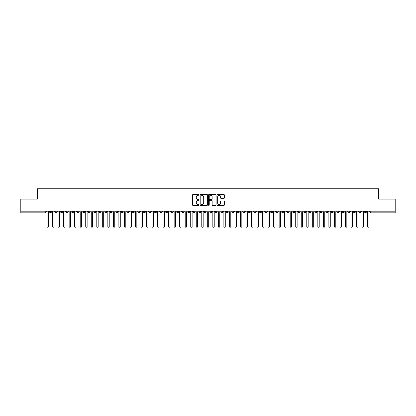 <?xml version="1.0" encoding="UTF-8"?>
<svg xmlns="http://www.w3.org/2000/svg" width="416" height="416" viewBox="0 0 416 416"><rect width="100%" height="100%" fill="white"/><g stroke="black" fill="none" stroke-linecap="round" stroke-linejoin="round"><path stroke-width="0.62" d="M199.16 194.917A0.38 0.38 0 0 0 198.78 194.537L193.014 194.537A0.541 0.541 0 0 0 192.473 195.078L192.473 204.844A0.541 0.541 0 0 0 193.014 205.384L198.78 205.384A0.38 0.38 0 0 0 199.16 205.005A0.38 0.38 0 0 0 198.78 204.625L198.032 204.625A1.737 1.737 0 0 1 196.295 202.888L196.295 202.077A1.737 1.737 0 0 1 198.032 200.34L198.78 200.34A0.38 0.38 0 0 0 199.16 199.961A0.38 0.38 0 0 0 198.78 199.581L198.032 199.581A1.737 1.737 0 0 1 196.295 197.844L196.295 197.028A1.737 1.737 0 0 1 198.032 195.296L198.78 195.296A0.38 0.38 0 0 0 199.16 194.917M223.855 198.359A0.541 0.541 0 0 0 224.396 197.818L224.396 195.078A0.541 0.541 0 0 0 223.855 194.537L217.454 194.537A0.541 0.541 0 0 0 216.908 195.078L216.908 204.844A0.541 0.541 0 0 0 217.454 205.384L223.855 205.384A0.541 0.541 0 0 0 224.396 204.844L224.396 201.531A0.541 0.541 0 0 0 223.855 200.99L221.114 200.99A0.541 0.541 0 0 0 220.568 201.531L220.568 203.174A1.451 1.451 0 0 1 219.118 204.625A1.451 1.451 0 0 1 217.667 203.174L217.667 196.747A1.451 1.451 0 0 1 219.118 195.296A1.451 1.451 0 0 1 220.568 196.747L220.568 197.818A0.541 0.541 0 0 0 221.114 198.359L223.855 198.359M20.8 211.177L395.2 211.177L395.2 199.077L378.622 199.077L378.622 188.739L37.378 188.739L37.378 199.077L20.8 199.077L20.8 212.061L44.964 212.061L44.964 211.177M207.527 195.078A0.541 0.541 0 0 0 206.981 194.537L200.585 194.537A0.541 0.541 0 0 0 200.039 195.078L200.039 204.844A0.541 0.541 0 0 0 200.585 205.384L206.981 205.384A0.541 0.541 0 0 0 207.527 204.844L207.527 195.078M209.019 194.537L215.415 194.537A0.541 0.541 0 0 1 215.961 195.078L215.961 204.844A0.541 0.541 0 0 1 215.415 205.384L212.68 205.384A0.541 0.541 0 0 1 212.134 204.844L212.134 200.881A0.541 0.541 0 0 0 211.593 200.34L209.778 200.34A0.541 0.541 0 0 0 209.232 200.881L209.232 205.005A0.38 0.38 0 0 1 208.853 205.384A0.38 0.38 0 0 1 208.473 205.005L208.473 195.078A0.541 0.541 0 0 1 209.019 194.537M45.791 212.061L44.964 212.061L44.964 212.893A0.827 0.827 0 0 0 45.791 212.061L45.791 211.177L45.791 212.061A0.827 0.827 0 0 1 44.964 212.893L20.8 212.893L20.8 212.061M395.2 211.177L395.2 212.893L371.036 212.893A0.827 0.827 0 0 1 370.209 212.061L370.209 211.177L370.209 212.061A0.827 0.827 0 0 0 371.036 212.893L371.036 212.061L395.2 212.061M50.518 211.177L50.518 212.893A0.827 0.827 0 0 1 49.686 212.061L49.686 211.177M51.319 211.177L51.319 212.061A0.827 0.827 0 0 1 50.518 212.893A0.827 0.827 0 0 0 51.319 212.061L49.686 212.061A0.827 0.827 0 0 0 50.518 212.893M56.046 211.177L56.046 212.893A0.827 0.827 0 0 1 55.214 212.061L55.214 211.177L55.214 212.061A0.827 0.827 0 0 0 56.046 212.893A0.827 0.827 0 0 0 56.846 212.061L56.846 211.177M61.568 211.177L61.568 212.893A0.827 0.827 0 0 1 60.741 212.061L60.741 211.177L60.741 212.061A0.827 0.827 0 0 0 61.568 212.893A0.827 0.827 0 0 0 62.369 212.061L62.369 211.177M67.096 211.177L67.096 212.893A0.827 0.827 0 0 1 66.269 212.061L66.269 211.177L66.269 212.061A0.827 0.827 0 0 0 67.096 212.893A0.827 0.827 0 0 0 67.896 212.061L67.896 211.177M72.623 211.177L72.623 212.893A0.827 0.827 0 0 1 71.791 212.061L71.791 211.177L71.791 212.061A0.827 0.827 0 0 0 72.623 212.893A0.827 0.827 0 0 0 73.424 212.061L73.424 211.177M78.146 211.177L78.146 212.893A0.827 0.827 0 0 1 77.319 212.061L77.319 211.177L77.319 212.061A0.827 0.827 0 0 0 78.146 212.893A0.827 0.827 0 0 0 78.952 212.061L78.952 211.177M83.673 211.177L83.673 212.893A0.827 0.827 0 0 1 82.846 212.061L82.846 211.177L82.846 212.061A0.827 0.827 0 0 0 83.673 212.893A0.827 0.827 0 0 0 84.474 212.061L84.474 211.177M89.201 211.177L89.201 212.893A0.827 0.827 0 0 1 88.374 212.061L88.374 211.177L88.374 212.061A0.827 0.827 0 0 0 89.201 212.893A0.827 0.827 0 0 0 90.002 212.061L90.002 211.177M94.728 211.177L94.728 212.893A0.827 0.827 0 0 1 93.896 212.061L93.896 211.177L93.896 212.061A0.827 0.827 0 0 0 94.728 212.893A0.827 0.827 0 0 0 95.529 212.061L95.529 211.177M100.251 211.177L100.251 212.893A0.827 0.827 0 0 1 99.424 212.061L99.424 211.177L99.424 212.061A0.827 0.827 0 0 0 100.251 212.893A0.827 0.827 0 0 0 101.057 212.061L101.057 211.177M105.778 211.177L105.778 212.893A0.827 0.827 0 0 1 104.952 212.061L104.952 211.177L104.952 212.061A0.827 0.827 0 0 0 105.778 212.893A0.827 0.827 0 0 0 106.579 212.061L106.579 211.177M111.306 211.177L111.306 212.893A0.827 0.827 0 0 1 110.474 212.061L110.474 211.177L110.474 212.061A0.827 0.827 0 0 0 111.306 212.893A0.827 0.827 0 0 0 112.107 212.061L112.107 211.177M116.834 211.177L116.834 212.893A0.827 0.827 0 0 1 116.002 212.061A0.827 0.827 0 0 0 116.834 212.893A0.827 0.827 0 0 1 116.002 212.061L116.002 211.177M117.634 211.177L117.634 212.061A0.827 0.827 0 0 1 116.834 212.893A0.827 0.827 0 0 0 117.634 212.061L116.002 212.061M122.356 212.893A0.827 0.827 0 0 1 121.529 212.061L121.529 211.177L121.529 212.061A0.827 0.827 0 0 0 122.356 212.893A0.827 0.827 0 0 0 123.157 212.061L123.157 211.177L123.157 212.061A0.827 0.827 0 0 1 122.356 212.893L122.356 212.061L123.157 212.061M127.884 211.177L127.884 212.893A0.827 0.827 0 0 1 127.057 212.061L127.057 211.177L127.057 212.061A0.827 0.827 0 0 0 127.884 212.893A0.827 0.827 0 0 0 128.684 212.061L128.684 211.177M133.411 211.177L133.411 212.893A0.827 0.827 0 0 1 132.579 212.061L132.579 211.177L132.579 212.061A0.827 0.827 0 0 0 133.411 212.893A0.827 0.827 0 0 0 134.212 212.061L134.212 211.177M138.939 211.177L138.939 212.061L138.107 212.061L138.107 211.177L138.107 212.061A0.827 0.827 0 0 0 138.939 212.893A0.827 0.827 0 0 0 139.74 212.061L139.74 211.177L139.74 212.061A0.827 0.827 0 0 1 138.939 212.893A0.827 0.827 0 0 1 138.107 212.061A0.827 0.827 0 0 0 138.939 212.893L138.939 212.061L139.74 212.061M144.461 211.177L144.461 212.893A0.827 0.827 0 0 1 143.634 212.061L143.634 211.177L143.634 212.061A0.827 0.827 0 0 0 144.461 212.893A0.827 0.827 0 0 0 145.262 212.061L145.262 211.177M149.989 211.177L149.989 212.893A0.827 0.827 0 0 1 149.162 212.061L149.162 211.177L149.162 212.061A0.827 0.827 0 0 0 149.989 212.893A0.827 0.827 0 0 0 150.79 212.061L150.79 211.177M155.516 211.177L155.516 212.893A0.827 0.827 0 0 1 154.684 212.061L154.684 211.177L154.684 212.061A0.827 0.827 0 0 0 155.516 212.893A0.827 0.827 0 0 0 156.317 212.061L156.317 211.177M161.039 211.177L161.039 212.893A0.827 0.827 0 0 1 160.212 212.061L160.212 211.177M161.845 211.177L161.845 212.061A0.827 0.827 0 0 1 161.039 212.893A0.827 0.827 0 0 0 161.845 212.061L160.212 212.061A0.827 0.827 0 0 0 161.039 212.893M166.566 211.177L166.566 212.893A0.827 0.827 0 0 1 165.74 212.061L165.74 211.177L165.74 212.061A0.827 0.827 0 0 0 166.566 212.893A0.827 0.827 0 0 0 167.367 212.061L167.367 211.177M172.094 211.177L172.094 212.893A0.827 0.827 0 0 1 171.262 212.061L171.262 211.177M172.895 211.177L172.895 212.061A0.827 0.827 0 0 1 172.094 212.893A0.827 0.827 0 0 0 172.895 212.061L171.262 212.061A0.827 0.827 0 0 0 172.094 212.893M177.622 211.177L177.622 212.893A0.827 0.827 0 0 1 176.79 212.061L176.79 211.177M178.422 211.177L178.422 212.061A0.827 0.827 0 0 1 177.622 212.893A0.827 0.827 0 0 0 178.422 212.061L176.79 212.061A0.827 0.827 0 0 0 177.622 212.893M183.144 211.177L183.144 212.893A0.827 0.827 0 0 1 182.317 212.061A0.827 0.827 0 0 0 183.144 212.893A0.827 0.827 0 0 1 182.317 212.061L182.317 211.177M183.945 211.177L183.945 212.061L183.945 211.177M188.672 211.177L188.672 212.893A0.827 0.827 0 0 1 187.845 212.061L187.845 211.177M189.472 211.177L189.472 212.061A0.827 0.827 0 0 1 188.672 212.893A0.827 0.827 0 0 0 189.472 212.061L187.845 212.061A0.827 0.827 0 0 0 188.672 212.893M194.199 211.177L194.199 212.893A0.827 0.827 0 0 1 193.367 212.061L193.367 211.177M195 211.177L195 212.061A0.827 0.827 0 0 1 194.199 212.893A0.827 0.827 0 0 0 195 212.061L193.367 212.061A0.827 0.827 0 0 0 194.199 212.893M199.727 211.177L199.727 212.893A0.827 0.827 0 0 1 198.895 212.061L198.895 211.177M200.528 211.177L200.528 212.061A0.827 0.827 0 0 1 199.727 212.893A0.827 0.827 0 0 0 200.528 212.061L198.895 212.061A0.827 0.827 0 0 0 199.727 212.893M205.249 211.177L205.249 212.893A0.827 0.827 0 0 1 204.422 212.061L204.422 211.177M206.05 211.177L206.05 212.061A0.827 0.827 0 0 1 205.249 212.893A0.827 0.827 0 0 0 206.05 212.061L204.422 212.061A0.827 0.827 0 0 0 205.249 212.893M210.777 211.177L210.777 212.893A0.827 0.827 0 0 1 209.95 212.061L209.95 211.177M211.578 211.177L211.578 212.061L211.578 211.177M216.304 211.177L216.304 212.893A0.827 0.827 0 0 1 215.472 212.061L215.472 211.177M217.105 211.177L217.105 212.061A0.827 0.827 0 0 1 216.304 212.893A0.827 0.827 0 0 0 217.105 212.061L215.472 212.061A0.827 0.827 0 0 0 216.304 212.893M221.827 211.177L221.827 212.893A0.827 0.827 0 0 1 221 212.061L221 211.177L221 212.061A0.827 0.827 0 0 0 221.827 212.893A0.827 0.827 0 0 0 222.633 212.061L222.633 211.177M227.354 211.177L227.354 212.893A0.827 0.827 0 0 1 226.528 212.061L226.528 211.177M228.155 211.177L228.155 212.061L228.155 211.177M232.882 211.177L232.882 212.893A0.827 0.827 0 0 1 232.055 212.061A0.827 0.827 0 0 0 232.882 212.893A0.827 0.827 0 0 1 232.055 212.061L232.055 211.177M233.683 211.177L233.683 212.061L233.683 211.177M238.41 211.177L238.41 212.893A0.827 0.827 0 0 1 237.578 212.061L237.578 211.177L237.578 212.061A0.827 0.827 0 0 0 238.41 212.893A0.827 0.827 0 0 0 239.21 212.061L239.21 211.177M243.932 211.177L243.932 212.893A0.827 0.827 0 0 1 243.105 212.061A0.827 0.827 0 0 0 243.932 212.893A0.827 0.827 0 0 1 243.105 212.061L243.105 211.177M244.738 211.177L244.738 212.061A0.827 0.827 0 0 1 243.932 212.893A0.827 0.827 0 0 0 244.738 212.061L243.105 212.061M249.46 211.177L249.46 212.893A0.827 0.827 0 0 1 248.633 212.061L248.633 211.177L248.633 212.061A0.827 0.827 0 0 0 249.46 212.893A0.827 0.827 0 0 0 250.26 212.061L250.26 211.177M254.987 211.177L254.987 212.893A0.827 0.827 0 0 1 254.155 212.061L254.155 211.177M255.788 211.177L255.788 212.061L255.788 211.177M260.515 211.177L260.515 212.893A0.827 0.827 0 0 1 259.683 212.061A0.827 0.827 0 0 0 260.515 212.893A0.827 0.827 0 0 1 259.683 212.061L259.683 211.177M261.316 211.177L261.316 212.061L261.316 211.177M266.037 211.177L266.037 212.893A0.827 0.827 0 0 1 265.21 212.061L265.21 211.177M266.838 211.177L266.838 212.061L266.838 211.177M271.565 211.177L271.565 212.893A0.827 0.827 0 0 1 270.738 212.061L270.738 211.177M272.366 211.177L272.366 212.061A0.827 0.827 0 0 1 271.565 212.893A0.827 0.827 0 0 0 272.366 212.061L270.738 212.061A0.827 0.827 0 0 0 271.565 212.893M277.092 211.177L277.092 212.893A0.827 0.827 0 0 1 276.26 212.061A0.827 0.827 0 0 0 277.092 212.893A0.827 0.827 0 0 1 276.26 212.061L276.26 211.177M277.893 211.177L277.893 212.061A0.827 0.827 0 0 1 277.092 212.893A0.827 0.827 0 0 0 277.893 212.061L276.26 212.061M282.62 211.177L282.62 212.893A0.827 0.827 0 0 1 281.788 212.061A0.827 0.827 0 0 0 282.62 212.893A0.827 0.827 0 0 1 281.788 212.061L281.788 211.177M283.421 211.177L283.421 212.061L283.421 211.177M288.142 211.177L288.142 212.893A0.827 0.827 0 0 1 287.316 212.061L287.316 211.177L287.316 212.061A0.827 0.827 0 0 0 288.142 212.893A0.827 0.827 0 0 0 288.943 212.061L288.943 211.177M293.67 211.177L293.67 212.893A0.827 0.827 0 0 1 292.843 212.061A0.827 0.827 0 0 0 293.67 212.893A0.827 0.827 0 0 1 292.843 212.061L292.843 211.177M294.471 211.177L294.471 212.061A0.827 0.827 0 0 1 293.67 212.893A0.827 0.827 0 0 0 294.471 212.061L292.843 212.061M299.198 211.177L299.198 212.893A0.827 0.827 0 0 1 298.366 212.061A0.827 0.827 0 0 0 299.198 212.893A0.827 0.827 0 0 1 298.366 212.061L298.366 211.177M299.998 211.177L299.998 212.061L299.998 211.177M304.72 211.177L304.72 212.893A0.827 0.827 0 0 1 303.893 212.061L303.893 211.177M305.526 211.177L305.526 212.061L305.526 211.177M310.248 211.177L310.248 212.893A0.827 0.827 0 0 1 309.421 212.061A0.827 0.827 0 0 0 310.248 212.893A0.827 0.827 0 0 1 309.421 212.061L309.421 211.177M311.048 211.177L311.048 212.061L311.048 211.177M315.775 211.177L315.775 212.893A0.827 0.827 0 0 1 314.943 212.061A0.827 0.827 0 0 0 315.775 212.893A0.827 0.827 0 0 1 314.943 212.061L314.943 211.177M316.576 211.177L316.576 212.061L316.576 211.177M321.303 211.177L321.303 212.893A0.827 0.827 0 0 1 320.471 212.061A0.827 0.827 0 0 0 321.303 212.893A0.827 0.827 0 0 1 320.471 212.061L320.471 211.177M322.104 211.177L322.104 212.061A0.827 0.827 0 0 1 321.303 212.893A0.827 0.827 0 0 0 322.104 212.061L320.471 212.061M326.825 211.177L326.825 212.893A0.827 0.827 0 0 1 325.998 212.061L325.998 211.177M327.626 211.177L327.626 212.061L327.626 211.177M332.353 211.177L332.353 212.893A0.827 0.827 0 0 1 331.526 212.061A0.827 0.827 0 0 0 332.353 212.893A0.827 0.827 0 0 1 331.526 212.061L331.526 211.177M333.154 211.177L333.154 212.061L333.154 211.177M337.88 211.177L337.88 212.893A0.827 0.827 0 0 1 337.048 212.061A0.827 0.827 0 0 0 337.88 212.893A0.827 0.827 0 0 1 337.048 212.061L337.048 211.177M338.681 211.177L338.681 212.061L338.681 211.177M343.408 211.177L343.408 212.893A0.827 0.827 0 0 1 342.576 212.061A0.827 0.827 0 0 0 343.408 212.893A0.827 0.827 0 0 1 342.576 212.061L342.576 211.177M344.209 211.177L344.209 212.061L344.209 211.177M348.93 211.177L348.93 212.893A0.827 0.827 0 0 1 348.104 212.061A0.827 0.827 0 0 0 348.93 212.893A0.827 0.827 0 0 1 348.104 212.061L348.104 211.177M349.731 211.177L349.731 212.061L349.731 211.177M354.458 211.177L354.458 212.893A0.827 0.827 0 0 1 353.631 212.061L353.631 211.177M355.259 211.177L355.259 212.061L355.259 211.177M359.986 211.177L359.986 212.893A0.827 0.827 0 0 1 359.154 212.061A0.827 0.827 0 0 0 359.986 212.893A0.827 0.827 0 0 1 359.154 212.061L359.154 211.177M360.786 211.177L360.786 212.061A0.827 0.827 0 0 1 359.986 212.893A0.827 0.827 0 0 0 360.786 212.061L359.154 212.061M365.508 211.177L365.508 212.893A0.827 0.827 0 0 1 364.681 212.061L364.681 211.177M366.314 211.177L366.314 212.061L366.314 211.177M122.356 211.177L122.356 212.061L121.529 212.061M183.144 212.893A0.827 0.827 0 0 0 183.945 212.061A0.827 0.827 0 0 1 183.144 212.893M210.777 212.893A0.827 0.827 0 0 0 211.578 212.061A0.827 0.827 0 0 1 210.777 212.893A0.827 0.827 0 0 1 209.95 212.061L211.578 212.061M227.354 212.893A0.827 0.827 0 0 0 228.155 212.061A0.827 0.827 0 0 1 227.354 212.893A0.827 0.827 0 0 1 226.528 212.061L228.155 212.061M232.882 212.893A0.827 0.827 0 0 0 233.683 212.061A0.827 0.827 0 0 1 232.882 212.893M254.987 212.893A0.827 0.827 0 0 0 255.788 212.061A0.827 0.827 0 0 1 254.987 212.893A0.827 0.827 0 0 1 254.155 212.061L255.788 212.061M260.515 212.893A0.827 0.827 0 0 0 261.316 212.061A0.827 0.827 0 0 1 260.515 212.893M266.037 212.893A0.827 0.827 0 0 0 266.838 212.061A0.827 0.827 0 0 1 266.037 212.893A0.827 0.827 0 0 1 265.21 212.061L266.838 212.061M282.62 212.893A0.827 0.827 0 0 0 283.421 212.061A0.827 0.827 0 0 1 282.62 212.893M299.198 212.893A0.827 0.827 0 0 0 299.998 212.061A0.827 0.827 0 0 1 299.198 212.893M304.72 212.893A0.827 0.827 0 0 0 305.526 212.061A0.827 0.827 0 0 1 304.72 212.893A0.827 0.827 0 0 1 303.893 212.061L305.526 212.061M310.248 212.893A0.827 0.827 0 0 0 311.048 212.061A0.827 0.827 0 0 1 310.248 212.893M315.775 212.893A0.827 0.827 0 0 0 316.576 212.061A0.827 0.827 0 0 1 315.775 212.893M326.825 212.893A0.827 0.827 0 0 0 327.626 212.061A0.827 0.827 0 0 1 326.825 212.893A0.827 0.827 0 0 1 325.998 212.061L327.626 212.061M332.353 212.893A0.827 0.827 0 0 0 333.154 212.061A0.827 0.827 0 0 1 332.353 212.893M337.88 212.893A0.827 0.827 0 0 0 338.681 212.061A0.827 0.827 0 0 1 337.88 212.893M343.408 212.893A0.827 0.827 0 0 0 344.209 212.061A0.827 0.827 0 0 1 343.408 212.893M348.93 212.893A0.827 0.827 0 0 0 349.731 212.061A0.827 0.827 0 0 1 348.93 212.893M354.458 212.893A0.827 0.827 0 0 0 355.259 212.061A0.827 0.827 0 0 1 354.458 212.893A0.827 0.827 0 0 1 353.631 212.061L355.259 212.061M365.508 212.893A0.827 0.827 0 0 0 366.314 212.061A0.827 0.827 0 0 1 365.508 212.893A0.827 0.827 0 0 1 364.681 212.061L366.314 212.061M201.178 195.296A0.38 0.38 0 0 0 200.798 195.676L200.798 204.246A0.38 0.38 0 0 0 201.178 204.625L201.968 204.625A1.737 1.737 0 0 0 203.7 202.888L203.7 197.028A1.737 1.737 0 0 0 201.968 195.296L201.178 195.296M212.134 196.773A1.451 1.451 0 0 0 210.683 195.322A1.451 1.451 0 0 0 209.232 196.773L209.232 199.035A0.541 0.541 0 0 0 209.778 199.581L211.593 199.581A0.541 0.541 0 0 0 212.134 199.035L212.134 196.773M46.358 211.177L47.05 211.869L47.05 226.569A0.692 0.692 0 0 0 47.741 227.261A0.692 0.692 0 0 0 48.433 226.569L48.433 211.869L49.119 211.177M51.886 211.177L52.577 211.869L52.577 226.569A0.692 0.692 0 0 0 53.269 227.261A0.692 0.692 0 0 0 53.955 226.569L53.955 211.869L54.647 211.177M57.413 211.177L58.1 211.869L58.1 226.569A0.692 0.692 0 0 0 58.791 227.261A0.692 0.692 0 0 0 59.483 226.569L59.483 211.869L60.174 211.177M62.936 211.177L63.627 211.869L63.627 226.569A0.692 0.692 0 0 0 64.319 227.261A0.692 0.692 0 0 0 65.01 226.569L65.01 211.869L65.702 211.177M68.463 211.177L69.155 211.869L69.155 226.569A0.692 0.692 0 0 0 69.846 227.261A0.692 0.692 0 0 0 70.538 226.569L70.538 211.869L71.224 211.177M73.991 211.177L74.682 211.869L74.682 226.569A0.692 0.692 0 0 0 75.369 227.261A0.692 0.692 0 0 0 76.06 226.569L76.06 211.869L76.752 211.177M79.518 211.177L80.205 211.869L80.205 226.569A0.692 0.692 0 0 0 80.896 227.261A0.692 0.692 0 0 0 81.588 226.569L81.588 211.869L82.28 211.177M85.041 211.177L85.732 211.869L85.732 226.569A0.692 0.692 0 0 0 86.424 227.261A0.692 0.692 0 0 0 87.116 226.569L87.116 211.869L87.807 211.177M90.568 211.177L91.26 211.869L91.26 226.569A0.692 0.692 0 0 0 91.952 227.261A0.692 0.692 0 0 0 92.638 226.569L92.638 211.869L93.33 211.177M96.096 211.177L96.788 211.869L96.788 226.569A0.692 0.692 0 0 0 97.474 227.261A0.692 0.692 0 0 0 98.166 226.569L98.166 211.869L98.857 211.177M101.618 211.177L102.31 211.869L102.31 226.569A0.692 0.692 0 0 0 103.002 227.261A0.692 0.692 0 0 0 103.693 226.569L103.693 211.869L104.385 211.177M107.146 211.177L107.838 211.869L107.838 226.569A0.692 0.692 0 0 0 108.529 227.261A0.692 0.692 0 0 0 109.221 226.569L109.221 211.869L109.912 211.177M112.674 211.177L113.365 211.869L113.365 226.569A0.692 0.692 0 0 0 114.057 227.261A0.692 0.692 0 0 0 114.743 226.569L114.743 211.869L115.435 211.177M118.201 211.177L118.888 211.869L118.888 226.569A0.692 0.692 0 0 0 119.579 227.261A0.692 0.692 0 0 0 120.271 226.569L120.271 211.869L120.962 211.177M123.724 211.177L124.415 211.869L124.415 226.569A0.692 0.692 0 0 0 125.107 227.261A0.692 0.692 0 0 0 125.798 226.569L125.798 211.869L126.49 211.177M129.251 211.177L129.943 211.869L129.943 226.569A0.692 0.692 0 0 0 130.634 227.261A0.692 0.692 0 0 0 131.326 226.569L131.326 211.869L132.012 211.177M134.779 211.177L135.47 211.869L135.47 226.569A0.692 0.692 0 0 0 136.162 227.261A0.692 0.692 0 0 0 136.848 226.569L136.848 211.869L137.54 211.177M140.306 211.177L140.993 211.869L140.993 226.569A0.692 0.692 0 0 0 141.684 227.261A0.692 0.692 0 0 0 142.376 226.569L142.376 211.869L143.068 211.177M145.829 211.177L146.52 211.869L146.52 226.569A0.692 0.692 0 0 0 147.212 227.261A0.692 0.692 0 0 0 147.904 226.569L147.904 211.869L148.595 211.177M151.356 211.177L152.048 211.869L152.048 226.569A0.692 0.692 0 0 0 152.74 227.261A0.692 0.692 0 0 0 153.431 226.569L153.431 211.869L154.118 211.177M156.884 211.177L157.576 211.869L157.576 226.569A0.692 0.692 0 0 0 158.262 227.261A0.692 0.692 0 0 0 158.954 226.569L158.954 211.869L159.645 211.177M162.406 211.177L163.098 211.869L163.098 226.569A0.692 0.692 0 0 0 163.79 227.261A0.692 0.692 0 0 0 164.481 226.569L164.481 211.869L165.173 211.177M167.934 211.177L168.626 211.869L168.626 226.569A0.692 0.692 0 0 0 169.317 227.261A0.692 0.692 0 0 0 170.009 226.569L170.009 211.869L170.7 211.177M173.462 211.177L174.153 211.869L174.153 226.569A0.692 0.692 0 0 0 174.845 227.261A0.692 0.692 0 0 0 175.531 226.569L175.531 211.869L176.223 211.177M178.989 211.177L179.681 211.869L179.681 226.569A0.692 0.692 0 0 0 180.367 227.261A0.692 0.692 0 0 0 181.059 226.569L181.059 211.869L181.75 211.177M184.512 211.177L185.203 211.869L185.203 226.569A0.692 0.692 0 0 0 185.895 227.261A0.692 0.692 0 0 0 186.586 226.569L186.586 211.869L187.278 211.177M190.039 211.177L190.731 211.869L190.731 226.569A0.692 0.692 0 0 0 191.422 227.261A0.692 0.692 0 0 0 192.114 226.569L192.114 211.869L192.8 211.177M195.567 211.177L196.258 211.869L196.258 226.569A0.692 0.692 0 0 0 196.95 227.261A0.692 0.692 0 0 0 197.636 226.569L197.636 211.869L198.328 211.177M201.094 211.177L201.781 211.869L201.781 226.569A0.692 0.692 0 0 0 202.472 227.261A0.692 0.692 0 0 0 203.164 226.569L203.164 211.869L203.856 211.177M206.617 211.177L207.308 211.869L207.308 226.569A0.692 0.692 0 0 0 208 227.261A0.692 0.692 0 0 0 208.692 226.569L208.692 211.869L209.383 211.177M212.144 211.177L212.836 211.869L212.836 226.569A0.692 0.692 0 0 0 213.528 227.261A0.692 0.692 0 0 0 214.219 226.569L214.219 211.869L214.906 211.177M217.672 211.177L218.364 211.869L218.364 226.569A0.692 0.692 0 0 0 219.05 227.261A0.692 0.692 0 0 0 219.742 226.569L219.742 211.869L220.433 211.177M223.2 211.177L223.886 211.869L223.886 226.569A0.692 0.692 0 0 0 224.578 227.261A0.692 0.692 0 0 0 225.269 226.569L225.269 211.869L225.961 211.177M228.722 211.177L229.414 211.869L229.414 226.569A0.692 0.692 0 0 0 230.105 227.261A0.692 0.692 0 0 0 230.797 226.569L230.797 211.869L231.488 211.177M234.25 211.177L234.941 211.869L234.941 226.569A0.692 0.692 0 0 0 235.633 227.261A0.692 0.692 0 0 0 236.319 226.569L236.319 211.869L237.011 211.177M239.777 211.177L240.469 211.869L240.469 226.569A0.692 0.692 0 0 0 241.155 227.261A0.692 0.692 0 0 0 241.847 226.569L241.847 211.869L242.538 211.177M245.3 211.177L245.991 211.869L245.991 226.569A0.692 0.692 0 0 0 246.683 227.261A0.692 0.692 0 0 0 247.374 226.569L247.374 211.869L248.066 211.177M250.827 211.177L251.519 211.869L251.519 226.569A0.692 0.692 0 0 0 252.21 227.261A0.692 0.692 0 0 0 252.902 226.569L252.902 211.869L253.594 211.177M256.355 211.177L257.046 211.869L257.046 226.569A0.692 0.692 0 0 0 257.738 227.261A0.692 0.692 0 0 0 258.424 226.569L258.424 211.869L259.116 211.177M261.882 211.177L262.569 211.869L262.569 226.569A0.692 0.692 0 0 0 263.26 227.261A0.692 0.692 0 0 0 263.952 226.569L263.952 211.869L264.644 211.177M267.405 211.177L268.096 211.869L268.096 226.569A0.692 0.692 0 0 0 268.788 227.261A0.692 0.692 0 0 0 269.48 226.569L269.48 211.869L270.171 211.177M272.932 211.177L273.624 211.869L273.624 226.569A0.692 0.692 0 0 0 274.316 227.261A0.692 0.692 0 0 0 275.007 226.569L275.007 211.869L275.694 211.177M278.46 211.177L279.152 211.869L279.152 226.569A0.692 0.692 0 0 0 279.838 227.261A0.692 0.692 0 0 0 280.53 226.569L280.53 211.869L281.221 211.177M283.988 211.177L284.674 211.869L284.674 226.569A0.692 0.692 0 0 0 285.366 227.261A0.692 0.692 0 0 0 286.057 226.569L286.057 211.869L286.749 211.177M289.51 211.177L290.202 211.869L290.202 226.569A0.692 0.692 0 0 0 290.893 227.261A0.692 0.692 0 0 0 291.585 226.569L291.585 211.869L292.276 211.177M295.038 211.177L295.729 211.869L295.729 226.569A0.692 0.692 0 0 0 296.421 227.261A0.692 0.692 0 0 0 297.112 226.569L297.112 211.869L297.799 211.177M300.565 211.177L301.257 211.869L301.257 226.569A0.692 0.692 0 0 0 301.943 227.261A0.692 0.692 0 0 0 302.635 226.569L302.635 211.869L303.326 211.177M306.088 211.177L306.779 211.869L306.779 226.569A0.692 0.692 0 0 0 307.471 227.261A0.692 0.692 0 0 0 308.162 226.569L308.162 211.869L308.854 211.177M311.615 211.177L312.307 211.869L312.307 226.569A0.692 0.692 0 0 0 312.998 227.261A0.692 0.692 0 0 0 313.69 226.569L313.69 211.869L314.382 211.177M317.143 211.177L317.834 211.869L317.834 226.569A0.692 0.692 0 0 0 318.526 227.261A0.692 0.692 0 0 0 319.212 226.569L319.212 211.869L319.904 211.177M322.67 211.177L323.362 211.869L323.362 226.569A0.692 0.692 0 0 0 324.048 227.261A0.692 0.692 0 0 0 324.74 226.569L324.74 211.869L325.432 211.177M328.193 211.177L328.884 211.869L328.884 226.569A0.692 0.692 0 0 0 329.576 227.261A0.692 0.692 0 0 0 330.268 226.569L330.268 211.869L330.959 211.177M333.72 211.177L334.412 211.869L334.412 226.569A0.692 0.692 0 0 0 335.104 227.261A0.692 0.692 0 0 0 335.795 226.569L335.795 211.869L336.482 211.177M339.248 211.177L339.94 211.869L339.94 226.569A0.692 0.692 0 0 0 340.631 227.261A0.692 0.692 0 0 0 341.318 226.569L341.318 211.869L342.009 211.177M344.776 211.177L345.462 211.869L345.462 226.569A0.692 0.692 0 0 0 346.154 227.261A0.692 0.692 0 0 0 346.845 226.569L346.845 211.869L347.537 211.177M350.298 211.177L350.99 211.869L350.99 226.569A0.692 0.692 0 0 0 351.681 227.261A0.692 0.692 0 0 0 352.373 226.569L352.373 211.869L353.064 211.177M355.826 211.177L356.517 211.869L356.517 226.569A0.692 0.692 0 0 0 357.209 227.261A0.692 0.692 0 0 0 357.9 226.569L357.9 211.869L358.587 211.177M361.353 211.177L362.045 211.869L362.045 226.569A0.692 0.692 0 0 0 362.731 227.261A0.692 0.692 0 0 0 363.423 226.569L363.423 211.869L364.114 211.177M366.881 211.177L367.567 211.869L367.567 226.569A0.692 0.692 0 0 0 368.259 227.261A0.692 0.692 0 0 0 368.95 226.569L368.95 211.869L369.642 211.177M371.036 211.177L371.036 212.061L370.209 212.061M55.214 212.061A0.827 0.827 0 0 0 56.046 212.893A0.827 0.827 0 0 0 56.846 212.061L55.214 212.061M60.741 212.061A0.827 0.827 0 0 0 61.568 212.893A0.827 0.827 0 0 0 62.369 212.061L60.741 212.061M66.269 212.061A0.827 0.827 0 0 0 67.096 212.893A0.827 0.827 0 0 0 67.896 212.061L66.269 212.061M71.791 212.061A0.827 0.827 0 0 0 72.623 212.893A0.827 0.827 0 0 0 73.424 212.061L71.791 212.061M77.319 212.061L78.952 212.061A0.827 0.827 0 0 1 78.146 212.893M82.846 212.061A0.827 0.827 0 0 0 83.673 212.893A0.827 0.827 0 0 0 84.474 212.061L82.846 212.061M88.374 212.061L90.002 212.061A0.827 0.827 0 0 1 89.201 212.893M93.896 212.061A0.827 0.827 0 0 0 94.728 212.893A0.827 0.827 0 0 0 95.529 212.061L93.896 212.061M99.424 212.061A0.827 0.827 0 0 0 100.251 212.893A0.827 0.827 0 0 0 101.057 212.061L99.424 212.061M104.952 212.061A0.827 0.827 0 0 0 105.778 212.893A0.827 0.827 0 0 0 106.579 212.061L104.952 212.061M110.474 212.061A0.827 0.827 0 0 0 111.306 212.893A0.827 0.827 0 0 0 112.107 212.061L110.474 212.061M127.057 212.061L128.684 212.061A0.827 0.827 0 0 1 127.884 212.893M132.579 212.061A0.827 0.827 0 0 0 133.411 212.893A0.827 0.827 0 0 0 134.212 212.061L132.579 212.061M143.634 212.061L145.262 212.061A0.827 0.827 0 0 1 144.461 212.893M149.162 212.061A0.827 0.827 0 0 0 149.989 212.893A0.827 0.827 0 0 0 150.79 212.061L149.162 212.061M154.684 212.061L156.317 212.061A0.827 0.827 0 0 1 155.516 212.893M165.74 212.061L167.367 212.061A0.827 0.827 0 0 1 166.566 212.893M182.317 212.061L183.945 212.061M221 212.061L222.633 212.061A0.827 0.827 0 0 1 221.827 212.893M232.055 212.061L233.683 212.061M237.578 212.061A0.827 0.827 0 0 0 238.41 212.893A0.827 0.827 0 0 0 239.21 212.061L237.578 212.061M248.633 212.061L250.26 212.061A0.827 0.827 0 0 1 249.46 212.893M259.683 212.061L261.316 212.061M281.788 212.061L283.421 212.061M287.316 212.061A0.827 0.827 0 0 0 288.142 212.893A0.827 0.827 0 0 0 288.943 212.061L287.316 212.061M298.366 212.061L299.998 212.061M309.421 212.061L311.048 212.061M314.943 212.061L316.576 212.061M331.526 212.061L333.154 212.061M337.048 212.061L338.681 212.061M342.576 212.061L344.209 212.061M348.104 212.061L349.731 212.061"/></g></svg>
